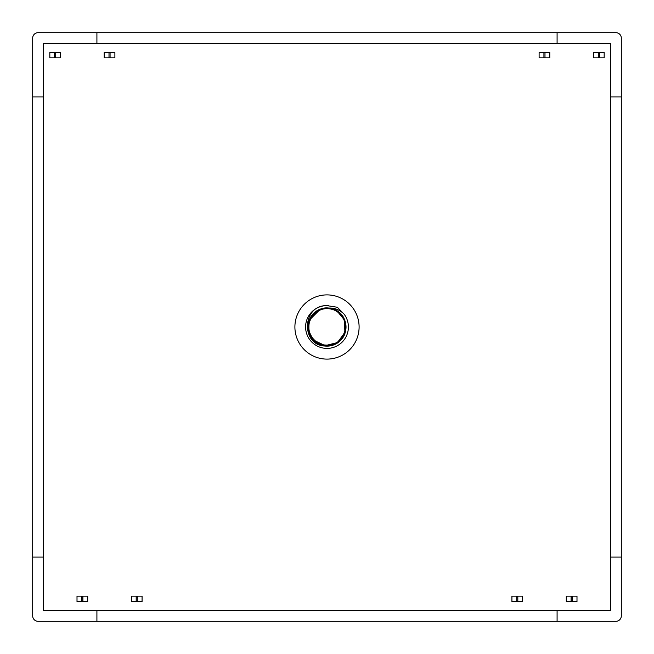 <?xml version="1.0" encoding="UTF-8"?>
<svg xmlns="http://www.w3.org/2000/svg" width="654" height="654" viewBox="0 0 654 654"><rect width="100%" height="100%" fill="white"/><g stroke="black" fill="none" stroke-linecap="round" stroke-linejoin="round"><path stroke-width="0.98" d="M327 359.103A32.103 32.103 0 0 0 359.103 327A32.103 32.103 0 0 0 327 294.897A32.103 32.103 0 0 0 294.897 327A32.103 32.103 0 0 0 327 359.103M328.504 305.647A21.402 21.402 0 0 0 305.598 327A21.402 21.402 0 0 0 346.121 336.614A21.402 21.402 0 0 0 344.176 314.231L337.374 307.266L327 305.647C301.192 304.772 300.734 347.699 327 345.974L333.27 344.65A18.729 18.729 0 0 0 326.698 308.271L327 308.222C333.687 307.405 339.418 309.407 344.176 314.231M327 308.271C303.137 307.004 302.54 346.775 327 345.729C302.54 346.775 303.137 307.004 327 308.271C303.137 307.004 302.54 346.775 327 345.729C302.54 346.775 303.137 307.004 327 308.271C303.137 307.004 302.54 346.775 327 345.729C302.54 346.775 303.137 307.004 327 308.271C303.137 307.004 302.54 346.775 327 345.729C302.54 346.775 303.137 307.004 327 308.271C303.137 307.004 302.54 346.775 327 345.729L333.27 344.65L327 345.729C302.737 346.784 303.015 307.38 326.698 308.271L322.152 308.909L313.757 313.757L308.909 322.152L308.909 331.848L313.757 340.243L325.169 345.639L337.407 342.573L344.92 332.436L344.306 319.831L337.333 311.378M96.915 32.7L38.055 32.7A5.355 5.355 0 0 0 32.7 38.055L32.7 96.915L43.401 96.915L43.401 557.085L32.7 557.085L32.7 615.945A5.355 5.355 0 0 0 38.055 621.3L557.085 621.3L557.085 610.599L610.599 610.599L610.599 43.401L96.915 43.401L96.915 32.7L615.945 32.7A5.355 5.355 0 0 1 621.3 38.055L621.3 615.945A5.355 5.355 0 0 1 615.945 621.3L557.085 621.3M96.915 621.3L96.915 610.599L557.085 610.599M43.401 96.915L43.401 43.401L96.915 43.401M96.915 610.599L43.401 610.599L43.401 557.085M32.7 96.915L32.7 557.085M557.085 43.401L557.085 32.7M621.3 96.915L610.599 96.915M610.599 557.085L621.3 557.085M571.106 596.154L566.29 596.154L566.29 601.5L572.176 601.5L572.176 596.154L571.106 596.154L571.106 601.5M572.176 596.154L576.991 596.154L576.991 601.5L572.176 601.5M599.358 57.846L604.173 57.846L604.173 52.5L598.287 52.5L598.287 57.846L599.358 57.846L599.358 52.5M598.287 57.846L593.472 57.846L593.472 52.5L598.287 52.5M516.742 596.154L511.927 596.154L511.927 601.5L517.813 601.5L517.813 596.154L516.742 596.154L516.742 601.5M517.813 596.154L522.628 596.154L522.628 601.5L517.813 601.5M544.995 57.846L549.81 57.846L549.81 52.5L543.924 52.5L543.924 57.846L544.995 57.846L544.995 52.5M543.924 57.846L539.109 57.846L539.109 52.5L543.924 52.5M110.076 57.846L114.891 57.846L114.891 52.5L109.005 52.5L109.005 57.846L110.076 57.846L110.076 52.5M109.005 57.846L104.19 57.846L104.19 52.5L109.005 52.5M55.713 57.846L60.528 57.846L60.528 52.5L54.642 52.5L54.642 57.846L55.713 57.846L55.713 52.5M54.642 57.846L49.827 57.846L49.827 52.5L54.642 52.5M136.187 596.154L131.372 596.154L131.372 601.5L137.258 601.5L137.258 596.154L136.187 596.154L136.187 601.5M137.258 596.154L142.073 596.154L142.073 601.5L137.258 601.5M81.824 596.154L77.008 596.154L77.008 601.5L82.895 601.5L82.895 596.154L81.824 596.154L81.824 601.5M82.895 596.154L87.71 596.154L87.71 601.5L82.895 601.5M313.757 340.243C326.926 355.024 352.923 337.66 344.306 319.831C337.791 301.134 307.127 307.233 308.271 327C307.118 351.157 346.882 351.157 345.729 327C346.873 307.233 316.209 301.134 309.694 319.831C301.077 337.66 327.074 355.032 340.243 340.243C355.032 327.074 337.66 301.077 319.831 309.694C297.071 317.877 312.293 354.615 334.169 344.306C352.866 337.791 346.767 307.127 327 308.271C307.233 307.127 301.134 337.791 319.831 344.306C337.66 352.923 355.032 326.926 340.243 313.757C323.975 295.853 295.853 323.975 313.757 340.243C326.926 355.032 352.923 337.66 344.306 319.831C337.791 301.134 307.127 307.233 308.271 327C307.127 346.767 337.791 352.866 344.306 334.169C352.923 316.34 326.926 298.968 313.757 313.757C295.853 330.025 323.975 358.147 340.243 340.243C355.032 327.074 337.66 301.077 319.831 309.694C301.134 316.209 307.233 346.873 327 345.729C346.767 346.873 352.866 316.209 334.169 309.694C312.293 299.385 297.071 336.123 319.831 344.306C341.707 354.615 356.929 317.877 334.169 309.694C316.34 301.077 298.968 327.074 313.757 340.243C326.926 355.032 352.923 337.66 344.306 319.831C337.791 301.134 307.127 307.233 308.271 327C307.127 346.767 337.791 352.866 344.306 334.169C352.923 316.34 326.926 298.968 313.757 313.757C295.853 330.025 323.975 358.147 340.243 340.243C355.032 327.074 337.66 301.077 319.831 309.694C301.134 316.209 307.233 346.873 327 345.729C351.157 346.882 351.157 307.118 327 308.271C307.233 307.127 301.134 337.791 319.831 344.306C337.66 352.923 355.024 326.926 340.243 313.757C355.024 326.926 337.66 352.923 319.831 344.306C301.134 337.791 307.233 307.127 327 308.271C351.157 307.118 351.157 346.882 327 345.729C307.233 346.873 301.134 316.209 319.831 309.694C337.66 301.077 355.032 327.074 340.243 340.243C323.975 358.147 295.853 330.025 313.757 313.757C326.926 298.968 352.923 316.34 344.306 334.169C337.791 352.866 307.127 346.767 308.271 327C307.127 307.233 337.791 301.134 344.306 319.831C352.923 337.66 326.926 355.032 313.757 340.243C298.968 327.074 316.34 301.077 334.169 309.694C356.929 317.877 341.707 354.615 319.831 344.306C297.071 336.123 312.293 299.385 334.169 309.694C352.866 316.209 346.767 346.873 327 345.729C307.233 346.873 301.134 316.209 319.831 309.694C337.66 301.077 355.032 327.074 340.243 340.243C323.975 358.147 295.853 330.025 313.757 313.757C326.926 298.968 352.923 316.34 344.306 334.169C337.791 352.866 307.127 346.767 308.271 327C307.127 307.233 337.791 301.134 344.306 319.831C352.923 337.66 326.926 355.032 313.757 340.243C295.853 323.975 323.975 295.853 340.243 313.757C355.032 326.926 337.66 352.923 319.831 344.306C301.134 337.791 307.233 307.127 327 308.271C346.767 307.127 352.866 337.791 334.169 344.306C312.293 354.615 297.071 317.877 319.831 309.694C337.66 301.077 355.032 327.074 340.243 340.243C327.074 355.032 301.077 337.66 309.694 319.831C316.209 301.134 346.873 307.233 345.729 327C346.882 351.157 307.118 351.157 308.271 327C307.127 307.233 337.791 301.134 344.306 319.831C352.923 337.66 326.926 355.024 313.757 340.243C326.926 355.024 352.923 337.66 344.306 319.831C337.791 301.134 307.127 307.233 308.271 327C307.118 351.157 346.882 351.157 345.729 327C346.873 307.233 316.209 301.134 309.694 319.831C301.077 337.66 327.074 355.032 340.243 340.243C355.032 327.074 337.66 301.077 319.831 309.694C297.071 317.877 312.293 354.615 334.169 344.306C352.866 337.791 346.767 307.127 327 308.271C307.233 307.127 301.134 337.791 319.831 344.306C337.66 352.923 355.032 326.926 340.243 313.757C323.975 295.853 295.853 323.975 313.757 340.243C326.926 355.032 352.923 337.66 344.306 319.831C337.791 301.134 307.127 307.233 308.271 327C307.127 346.767 337.791 352.866 344.306 334.169C352.923 316.34 326.926 298.968 313.757 313.757C295.853 330.025 323.975 358.147 340.243 340.243C355.032 327.074 337.66 301.077 319.831 309.694C301.134 316.209 307.233 346.873 327 345.729C346.767 346.873 352.866 316.209 334.169 309.694C312.293 299.385 297.071 336.123 319.831 344.306C341.707 354.615 356.929 317.877 334.169 309.694C316.34 301.077 298.968 327.074 313.757 340.243C326.926 355.032 352.923 337.66 344.306 319.831C337.791 301.134 307.127 307.233 308.271 327C307.127 346.767 337.791 352.866 344.306 334.169C352.923 316.34 326.926 298.968 313.757 313.757C295.853 330.025 323.975 358.147 340.243 340.243C355.032 327.074 337.66 301.077 319.831 309.694C301.134 316.209 307.233 346.873 327 345.729C351.157 346.882 351.157 307.118 327 308.271C307.233 307.127 301.134 337.791 319.831 344.306C337.66 352.923 355.024 326.926 340.243 313.757C355.024 326.926 337.66 352.923 319.831 344.306C301.134 337.791 307.233 307.127 327 308.271C351.157 307.118 351.157 346.882 327 345.729C307.233 346.873 301.134 316.209 319.831 309.694C337.66 301.077 355.032 327.074 340.243 340.243C323.975 358.147 295.853 330.025 313.757 313.757C326.926 298.968 352.923 316.34 344.306 334.169C337.791 352.866 307.127 346.767 308.271 327C307.127 307.233 337.791 301.134 344.306 319.831C352.923 337.66 326.926 355.032 313.757 340.243C298.968 327.074 316.34 301.077 334.169 309.694C356.929 317.877 341.707 354.615 319.831 344.306C297.071 336.123 312.293 299.385 334.169 309.694C352.866 316.209 346.767 346.873 327 345.729C307.233 346.873 301.134 316.209 319.831 309.694C337.66 301.077 355.032 327.074 340.243 340.243C323.975 358.147 295.853 330.025 313.757 313.757C326.926 298.968 352.923 316.34 344.306 334.169C337.791 352.866 307.127 346.767 308.271 327C307.127 307.233 337.791 301.134 344.306 319.831C352.923 337.66 326.926 355.032 313.757 340.243C295.853 323.975 323.975 295.853 340.243 313.757C355.032 326.926 337.66 352.923 319.831 344.306C301.134 337.791 307.233 307.127 327 308.271C346.767 307.127 352.866 337.791 334.169 344.306C312.293 354.615 297.071 317.877 319.831 309.694C337.66 301.077 355.032 327.074 340.243 340.243C327.074 355.032 301.077 337.66 309.694 319.831C316.209 301.134 346.873 307.233 345.729 327C346.882 351.157 307.118 351.157 308.271 327C307.127 307.233 337.791 301.134 344.306 319.831C352.923 337.66 326.926 355.024 313.757 340.243M319.806 309.71L309.726 319.757"/></g></svg>
